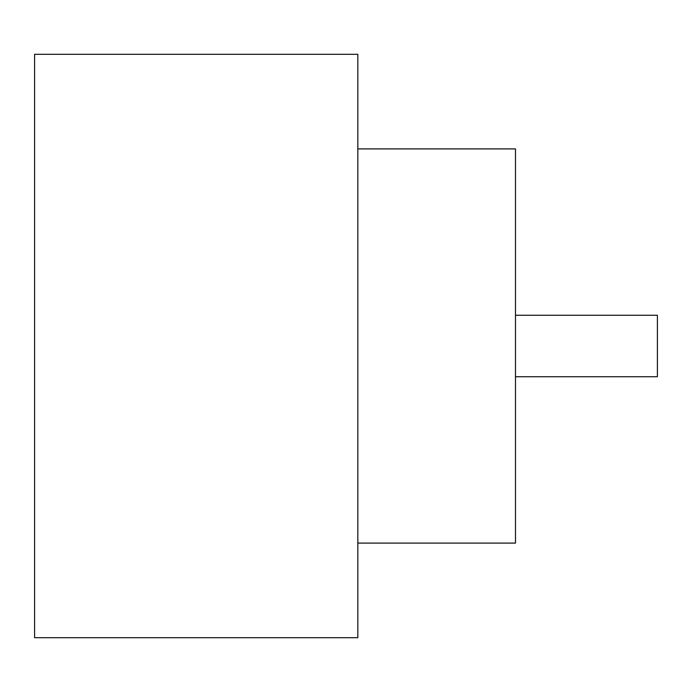 <?xml version="1.0" encoding="UTF-8"?>
<svg xmlns="http://www.w3.org/2000/svg" width="692" height="692" viewBox="0 0 692 692"><rect width="100%" height="100%" fill="white"/><g stroke="black" fill="none" stroke-linecap="round" stroke-linejoin="round"><path stroke-width="1.04" d="M515.497 315.258L657.4 315.258L657.4 376.742L515.497 376.742M357.825 148.91L515.497 148.91L515.497 543.09L357.825 543.09M357.825 346L357.825 637.695L34.6 637.695L34.6 54.305L357.825 54.305L357.825 346"/></g></svg>
